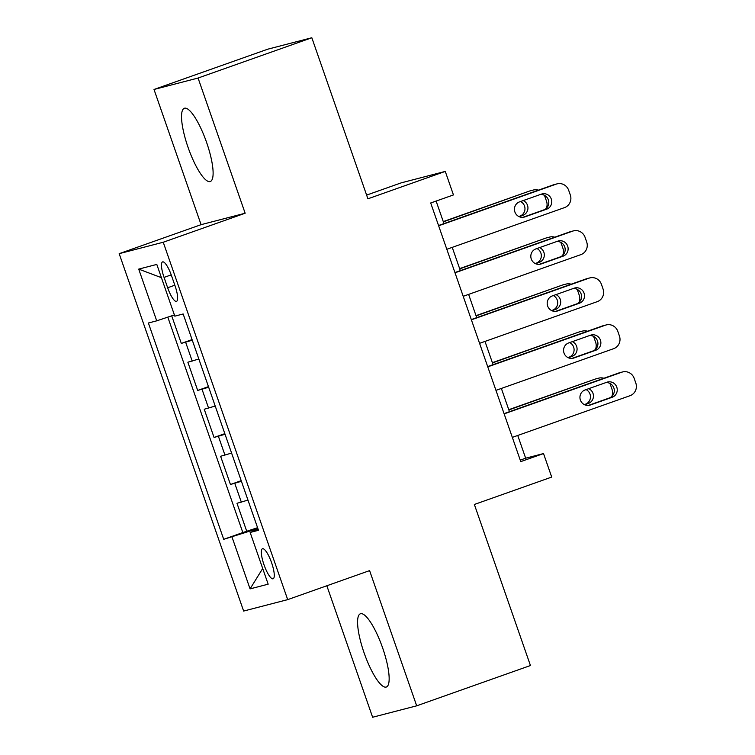 <?xml version="1.0" encoding="UTF-8"?>
<svg xmlns="http://www.w3.org/2000/svg" width="755" height="755" viewBox="0 0 755 755"><rect width="100%" height="100%" fill="white"/><g stroke="black" fill="none" stroke-linecap="round" stroke-linejoin="round"><path stroke-width="1.13" d="M382.653 647.988A38.845 9.56 -109.5 0 0 360.399 613.777A38.845 9.56 -109.5 0 0 364.08 652.811A38.845 9.56 -109.5 0 0 386.334 687.022A38.845 9.56 -109.5 0 0 382.653 647.988M206.615 142.478A38.845 9.56 -109.5 0 0 184.352 108.267A38.845 9.56 -109.5 0 0 188.033 147.291A38.845 9.56 -109.5 0 0 210.296 181.502A38.845 9.56 -109.5 0 0 206.615 142.478M271.611 562.777A15.94 3.926 -109.5 0 0 262.485 548.743A15.94 3.926 -109.5 0 0 263.995 564.759A15.94 3.926 -109.5 0 0 273.121 578.792A15.94 3.926 -109.5 0 0 271.611 562.777M326.839 585.767L372.621 717.25L416.684 705.821L530.444 665.533L474.357 504.472L551.707 477.075L543.524 453.566L525.659 458.2L517.741 435.465M119.177 253.671L243.639 611.059L287.693 599.63L163.24 242.242L119.177 253.671L201.085 224.669L245.148 213.231L198.065 78.039L154.011 89.468L201.085 224.669M154.011 89.468L267.77 49.179L311.824 37.75L367.911 198.81L445.271 171.413L401.207 182.852L366.619 195.101M198.065 78.039L311.824 37.75M171.706 315.826L181.313 343.412L192.081 339.599M198.839 359.021L187.863 362.221L197.687 390.439L208.456 386.626M215.222 406.048L204.237 409.248L214.061 437.466L224.83 433.653M231.596 453.075L220.611 456.275L230.445 484.493L241.204 480.68M445.271 171.413L453.453 194.932L430.699 202.982L520.771 461.616L543.524 453.566M164.061 277.406L167.657 287.749A15.44 3.803 -109.5 0 0 176.51 301.349A15.44 3.803 -109.5 0 0 175.047 285.834L171.442 275.49A15.44 3.803 -109.5 0 0 162.599 261.891A15.44 3.803 -109.5 0 0 164.061 277.406L171.225 274.867M258.153 529.349L250.15 532.454L258.484 530.293L183.154 313.976L174.82 316.147L156.804 264.42L138.712 269.11L156.719 320.837L148.386 323.008L223.716 539.315L255.02 529.472L255.35 530.444M250.15 532.454L268.167 584.181L250.065 588.881L232.049 537.154M192.289 340.212L181.313 343.412M167.808 317.128L242.827 532.549L257.587 527.698M247.97 500.093L236.994 503.302L246.819 531.511M241.421 481.284L230.445 484.493M225.047 434.267L214.061 437.466M208.663 387.239L197.687 390.439M245.148 213.231L163.24 242.242M416.684 705.821L369.601 570.62L287.693 599.63M509.465 411.702L501.367 388.438M493.091 364.674L484.993 341.411M476.716 317.647L468.619 294.393M460.342 270.63L452.236 247.366M443.968 223.603L436.116 201.066M257.851 528.472L255.02 529.472M520.242 460.116L525.659 458.2M174.396 314.929L156.719 320.837M242.827 532.549L223.716 539.315M161.428 277.68L138.712 269.11M250.065 588.881L262.702 568.487M438.636 225.773L556.303 184.097A9.957 9.655 75.5 0 1 568.675 190.279L570.318 194.988A9.957 9.655 75.5 0 1 564.495 207.616L446.828 249.282M557.077 183.861L554.104 184.635A9.957 9.655 -104.5 0 0 553.33 184.871L438.551 225.518M541.392 194.129A7.965 7.72 -104.5 0 1 551.405 199.395A7.965 7.72 -104.5 0 1 546.639 209.182L524.791 216.921A7.965 7.72 -104.5 0 1 514.787 211.655A7.965 7.72 -104.5 0 1 519.553 201.868L541.392 194.129M540.372 194.497A7.965 7.72 -104.5 0 1 543.657 209.956L522.847 217.327M443.355 221.847L529.51 191.053A9.957 9.655 -104.5 0 1 530.284 190.817L533.266 190.043A9.957 9.655 75.5 0 0 532.492 190.279M443.27 221.593L529.51 191.053M518.808 216.506L519.846 216.138A7.965 7.72 75.5 0 0 520.591 201.5M519.147 216.666L522.819 215.364A7.965 7.72 75.5 0 0 523.234 200.566M546.356 208.295A9.957 9.655 75.5 0 0 546.507 201.17L544.865 196.46A9.957 9.655 75.5 0 0 544.383 195.309M538.39 190.166A9.957 9.655 75.5 0 0 533.266 190.043M455.01 272.791L572.677 231.124A9.957 9.655 75.5 0 1 585.059 237.306L586.692 242.006A9.957 9.655 75.5 0 1 580.869 254.633L463.202 296.309M573.451 230.888L570.478 231.662A9.957 9.655 -104.5 0 0 569.704 231.898L454.925 272.546M557.775 241.156A7.965 7.72 -104.5 0 1 567.779 246.423A7.965 7.72 -104.5 0 1 563.013 256.209L541.175 263.939A7.965 7.72 -104.5 0 1 531.171 258.682A7.965 7.72 -104.5 0 1 535.927 248.895L557.775 241.156M556.746 241.524A7.965 7.72 -104.5 0 1 560.031 256.983L539.221 264.354M471.394 319.818L589.051 278.151A9.957 9.655 75.5 0 1 601.433 284.333L603.066 289.033A9.957 9.655 75.5 0 1 597.243 301.66L479.576 343.336M589.825 277.916L586.852 278.689A9.957 9.655 -104.5 0 0 586.078 278.925L471.299 319.573M574.149 288.183A7.965 7.72 -104.5 0 1 584.153 293.45A7.965 7.72 -104.5 0 1 579.387 303.227L557.549 310.966A7.965 7.72 -104.5 0 1 547.545 305.7A7.965 7.72 -104.5 0 1 552.301 295.922L574.149 288.183M573.12 288.542A7.965 7.72 -104.5 0 1 576.414 304.001L555.595 311.371M487.768 366.845L605.434 325.178A9.957 9.655 75.5 0 1 617.807 331.36L619.44 336.06A9.957 9.655 75.5 0 1 613.617 348.687L495.95 390.354M606.208 324.943L603.226 325.707A9.957 9.655 -104.5 0 0 602.452 325.943L487.673 366.59M590.523 335.211A7.965 7.72 -104.5 0 1 600.527 340.467A7.965 7.72 -104.5 0 1 595.761 350.254L573.923 357.993A7.965 7.72 -104.5 0 1 563.919 352.727A7.965 7.72 -104.5 0 1 568.685 342.94L590.523 335.211M589.495 335.569A7.965 7.72 -104.5 0 1 592.788 351.028L571.969 358.398M504.142 413.872L621.809 372.196A9.957 9.655 75.5 0 1 634.181 378.378L635.823 383.087A9.957 9.655 75.5 0 1 629.991 395.714L512.324 437.381M622.582 371.96L619.6 372.734A9.957 9.655 -104.5 0 0 618.826 372.97L504.057 413.617M606.897 382.228A7.965 7.72 -104.5 0 1 616.901 387.494A7.965 7.72 -104.5 0 1 612.135 397.281L590.297 405.02A7.965 7.72 -104.5 0 1 580.293 399.754A7.965 7.72 -104.5 0 1 585.059 389.967L606.897 382.228M605.878 382.596A7.965 7.72 -104.5 0 1 609.162 398.055L588.343 405.426M459.729 268.874L545.884 238.08A9.957 9.655 -104.5 0 1 546.658 237.844L549.64 237.07A9.957 9.655 75.5 0 0 548.866 237.306M459.644 268.62L545.884 238.08M535.182 263.523L536.22 263.155A7.965 7.72 75.5 0 0 536.965 248.527M535.522 263.684L539.193 262.391A7.965 7.72 75.5 0 0 539.608 247.593M562.73 255.322A9.957 9.655 75.5 0 0 562.881 248.187L561.239 243.487A9.957 9.655 75.5 0 0 560.757 242.336M554.774 237.183A9.957 9.655 75.5 0 0 549.64 237.07M476.103 315.892L562.267 285.107A9.957 9.655 -104.5 0 1 563.032 284.861L566.014 284.097A9.957 9.655 75.5 0 0 565.24 284.333M476.018 315.647L562.267 285.107M551.565 310.55L552.594 310.182A7.965 7.72 75.5 0 0 553.34 295.554M551.896 310.711L555.576 309.408A7.965 7.72 75.5 0 0 555.982 294.62M579.104 302.349A9.957 9.655 75.5 0 0 579.255 295.214L577.613 290.515A9.957 9.655 75.5 0 0 577.131 289.363M571.148 284.21A9.957 9.655 75.5 0 0 566.014 284.097M492.477 362.919L578.641 332.125A9.957 9.655 -104.5 0 1 579.415 331.889L582.388 331.115A9.957 9.655 75.5 0 0 581.614 331.351M492.392 362.674L578.641 332.125M567.939 357.577L568.968 357.209A7.965 7.72 75.5 0 0 569.714 342.572M568.27 357.738L571.95 356.435A7.965 7.72 75.5 0 0 572.356 341.637M595.478 349.367A9.957 9.655 75.5 0 0 595.629 342.241L593.996 337.542A9.957 9.655 75.5 0 0 593.515 336.39M587.522 331.237A9.957 9.655 75.5 0 0 582.388 331.115M508.861 409.946L595.015 379.152A9.957 9.655 -104.5 0 1 595.789 378.916L598.762 378.142A9.957 9.655 75.5 0 0 597.988 378.378M508.766 409.691L595.015 379.152M584.313 404.605L585.351 404.236A7.965 7.72 75.5 0 0 586.088 389.599M584.653 404.765L588.324 403.463A7.965 7.72 75.5 0 0 588.73 388.665M611.852 396.394A9.957 9.655 75.5 0 0 612.003 389.269L610.37 384.559A9.957 9.655 75.5 0 0 609.889 383.408M603.896 378.264A9.957 9.655 75.5 0 0 598.762 378.142M192.214 361.098L185.664 342.289M241.336 502.169L234.786 483.36M224.962 455.142L218.412 436.333M208.588 408.125L202.038 389.316M174.83 285.211L167.657 287.749M553.33 184.871L556.303 184.097M546.639 209.182L543.657 209.956M524.791 216.921L523.545 217.242M519.846 216.138L522.819 215.364M569.704 231.898L572.677 231.124M563.013 256.209L560.031 256.983M541.175 263.939L539.919 264.269M586.078 278.925L589.051 278.151M579.387 303.227L576.414 304.001M557.549 310.966L556.293 311.286M602.452 325.943L605.434 325.178M595.761 350.254L592.788 351.028M573.923 357.993L572.667 358.314M618.826 372.97L621.809 372.196M612.135 397.281L609.162 398.055M590.297 405.02L589.051 405.341M536.22 263.155L539.193 262.391M552.594 310.182L555.576 309.408M568.968 357.209L571.95 356.435M585.351 404.236L588.324 403.463"/></g></svg>
